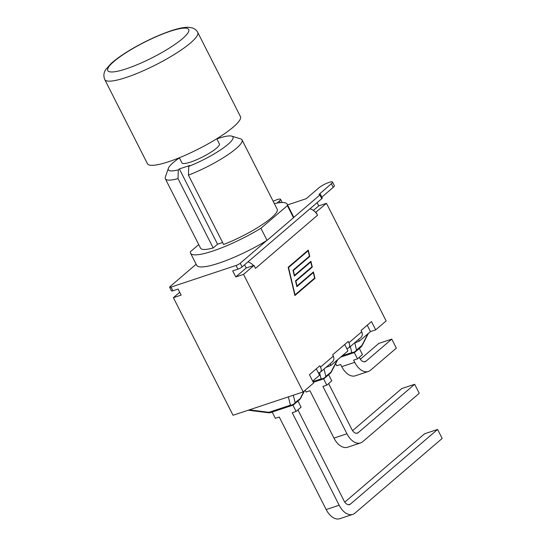 <?xml version="1.0" encoding="UTF-8"?>
<svg xmlns="http://www.w3.org/2000/svg" width="546" height="546" viewBox="0 0 546 546"><rect width="100%" height="100%" fill="white"/><g stroke="black" fill="none" stroke-linecap="round" stroke-linejoin="round"><path stroke-width="0.82" d="M197.741 32.385L240.438 116.551A52.136 9.951 153.1 0 1 198.444 149.01A52.136 9.951 153.1 0 1 147.454 163.725L104.757 79.559A52.136 9.951 -26.9 0 0 155.746 64.844A52.136 9.951 -26.9 0 0 197.741 32.385C196.553 30.201 194.779 28.726 192.417 27.955L188.718 27.3C184.145 27.17 178.235 28.344 170.994 30.808C158.517 35.067 145.57 41.066 132.159 48.806C123.382 53.931 116.462 58.756 111.384 63.281L105.979 69.274C103.706 72.379 103.296 75.805 104.757 79.559M274.365 203.631A54.163 10.333 153.1 0 1 287.176 204.184L293.304 216.271A54.163 10.333 153.1 0 1 293.516 217.608A54.163 10.333 153.1 0 1 293.495 217.724L267.055 240.37A54.163 10.333 153.1 0 1 266.632 240.629A54.163 10.333 153.1 0 1 196.703 265.281L190.568 253.194A54.163 10.333 153.1 0 1 190.377 251.74L198.724 244.588M266.632 240.629L240.233 263.24A3.385 0.648 153.1 0 1 236.043 265.486L171.014 287.107A3.385 0.648 153.1 0 1 169.629 287.237A3.385 0.648 153.1 0 1 170.093 286.554L196.164 264.23M287.544 204.907L306.21 198.696L318.884 187.844A8.258 1.577 153.1 0 1 326.849 183.224A8.258 1.577 153.1 0 1 332.487 182.036A8.258 1.577 153.1 0 1 331.354 183.702L318.994 194.451A3.385 0.648 153.1 0 1 320.379 194.315A3.385 0.648 153.1 0 1 319.915 194.997L293.516 217.608M273.177 201.283A8.258 1.577 153.1 0 1 280.548 199.304A8.258 1.577 153.1 0 1 279.416 200.969L276.931 203.098M321.812 197.147L333.217 187.374A8.258 1.577 -26.9 0 0 334.35 185.708L332.487 182.036M244.581 264.783L246.212 267.99L235.763 276.938L232.692 270.898L237.906 269.164A3.385 0.648 -26.9 0 0 242.096 266.912L321.778 198.676A3.385 0.648 -26.9 0 0 322.242 197.993L320.379 194.315M169.629 287.237L171.492 290.916A3.385 0.648 -26.9 0 0 172.884 290.779L178.098 289.046L181.163 295.093L173.389 297.679L179.723 292.253M216.782 138.759L219.396 143.919A20.987 4.006 153.1 0 1 205.589 155.351A20.987 4.006 153.1 0 1 190.561 162.087A20.987 4.006 153.1 0 1 181.961 162.913L179.347 157.753M188.745 166.366L188.438 175.136L223.614 244.478A42.991 8.204 153.1 0 0 277.211 209.234L242.028 139.892A42.991 8.204 -26.9 0 0 240.574 138.841L231.763 136.138A36.22 6.914 153.1 0 1 222.638 148.457A36.22 6.914 153.1 0 1 188.745 166.366L189.796 165.465L179.368 168.932L217.554 244.205L213.186 247.952L178.01 178.603L178.317 169.833L179.368 168.932M222.625 242.526L217.554 244.205M188.438 175.136A42.991 8.204 -26.9 0 0 242.028 139.892M178.317 169.833A36.22 6.914 153.1 0 1 168.386 168.291L165.356 177A42.991 8.204 -26.9 0 0 165.349 178.795A42.991 8.204 -26.9 0 0 178.01 178.603M168.386 168.291A36.22 6.914 153.1 0 1 179.416 157.89M216.851 138.896A36.22 6.914 153.1 0 1 231.763 136.138M287.176 204.184A54.163 10.333 153.1 0 1 287.367 205.637L260.92 228.283A54.163 10.333 153.1 0 1 190.568 253.194M213.186 247.952A42.991 8.204 153.1 0 1 200.532 248.137L165.349 178.795M267.055 240.37L260.92 228.283M293.495 217.724L287.367 205.637M359.309 357.309L359.698 358.08A6.77 4.102 71.6 0 0 365.103 361.711A6.77 4.102 71.6 0 0 365.97 361.213L391.769 339.121L396.341 348.13L370.543 370.222A17.062 10.333 -108.4 0 1 368.345 371.478A17.062 10.333 -108.4 0 1 354.736 362.332L353.624 360.142L357.507 358.852L362.469 354.6L359.343 348.437M335.667 363.616L336.752 365.752L340.636 364.455L341.748 366.653A17.062 10.333 71.6 0 0 355.364 375.791L368.345 371.478M360.367 359.213L378.788 343.434L391.769 339.121M367.929 333.777L361.923 345.42L356.511 350.054A5.419 4.907 166.5 0 1 351.774 352.6A5.419 3.283 71.6 0 0 353.631 352.805A5.419 5.419 0 0 0 355.446 351.774L360.858 347.14A5.419 5.419 0 0 0 362.148 345.509L361.923 345.42A5.419 4.184 49.4 0 1 360.858 347.14M354.299 352.532L357.507 358.852M297.911 409.889L344.13 500.989A6.77 4.102 71.6 0 0 349.529 504.62A6.77 4.102 71.6 0 0 350.402 504.122L437.599 429.449L442.164 438.458L354.975 513.131A17.062 10.333 -108.4 0 1 352.777 514.38A17.062 10.333 -108.4 0 1 339.168 505.241L292.226 412.721L296.109 411.425L301.078 407.18L297.952 401.017M272.174 412.053L275.355 418.332L279.245 417.035L326.18 509.555A17.062 10.333 71.6 0 0 339.796 518.7L352.777 514.38M344.799 502.115L424.611 433.763L437.599 429.449M292.233 405.385A5.419 5.419 0 0 0 294.048 404.354L299.461 399.72A5.419 5.419 0 0 0 300.75 398.089L295.12 402.634A5.419 4.907 166.5 0 1 290.383 405.18L268.925 412.312A5.419 1.119 97.2 0 1 268.393 412.749A5.419 5.419 0 0 0 270.775 412.517L292.233 405.385A5.419 3.283 -108.4 0 1 290.383 405.18L288.384 396.874M292.909 405.105L296.109 411.425M328.61 383.599L351.917 429.538A6.77 4.102 71.6 0 0 357.316 433.162A6.77 4.102 71.6 0 0 358.19 432.664L414.68 384.282L419.253 393.291L362.756 441.673A17.062 10.333 -108.4 0 1 360.565 442.929A17.062 10.333 -108.4 0 1 346.949 433.79L322.925 386.432L326.808 385.142L331.777 380.89L328.651 374.727M305.153 390.267L306.053 392.042L309.937 390.745L333.968 438.104A17.062 10.333 71.6 0 0 347.577 447.249L360.565 442.929M352.579 430.664L401.699 388.602L414.68 384.282M313.281 382.302L322.932 379.095A5.419 5.419 0 0 0 324.747 378.064L330.159 373.43A5.419 5.419 0 0 0 331.449 371.799L325.819 376.344A5.419 4.907 166.5 0 1 321.075 378.89L312.926 381.599M323.601 378.822L326.808 385.142M317.083 202.696L318.707 205.903L326.481 203.317L386.138 320.911L375.689 329.859L370.475 331.593L359.37 341.107L354.374 343.072M332.371 361.916C334.002 360.326 334.316 358.394 333.313 356.115L332.65 354.811L348.252 341.448L348.914 342.758C349.945 345.004 349.884 346.724 348.73 347.904L346.799 348.641L347.939 350.894L330.958 365.438L325.962 367.403M360.776 337.585C362.414 335.995 362.728 334.056 361.725 331.784L361.063 330.48L371.478 321.56L375.689 329.859M326.481 203.317L315.595 212.414A10.292 7.951 -130.6 0 0 309.957 208.797M246.212 267.99L253.979 265.411L243.53 274.358L303.187 391.946L313.636 382.999L309.432 374.699L319.84 365.786L320.502 367.089C321.539 369.335 321.471 371.055 320.318 372.236L318.386 372.973L316.284 368.83M346.799 348.641L344.697 344.499M310.79 261.971L294.369 276.03L292.997 270.236L309.418 256.176L308.135 250.771L288.541 267.554L295.017 294.86L314.612 278.085L313.315 272.597L296.894 286.664L295.522 280.869L311.937 266.81L310.79 261.971L294.321 275.805M308.135 250.771L288.247 267.533M313.315 272.597L296.84 286.438M294.84 295.325L314.394 278.269M314.96 278.358L294.895 295.543L288.186 267.274L308.258 250.088L309.766 256.449L293.345 270.509L294.499 275.348L310.913 261.288L312.292 267.083L295.871 281.142L297.017 285.981L313.438 271.922L314.96 278.358L314.455 278.528M313.07 272.679L312.981 272.311M295.577 281.122L311.718 266.994M312.292 267.083L311.78 267.253M310.544 262.053L310.456 261.684M293.059 270.488L309.2 256.367M309.766 256.449L309.254 256.62M307.889 250.853L307.801 250.477M318.707 205.903L313.397 210.456M247.911 261.93A10.292 7.951 49.4 0 1 253.549 265.554M315.595 212.414A10.292 7.951 49.4 0 1 317.533 215.233L316.025 212.271M312.674 381.094L319.526 375.225L318.386 372.973M317.533 215.233L255.487 268.373L253.979 265.411M358.551 339.489L359.37 341.107M370.475 331.593L367.226 325.204M243.53 274.358L235.763 276.938M330.139 363.82L330.958 365.438M303.187 391.946L233.046 415.267L173.389 297.679M170.12 31.306A45.366 8.654 153.1 0 1 166.96 49.556A45.366 8.654 153.1 0 1 107.637 69.281A45.366 8.654 153.1 0 1 170.12 31.306M319.915 194.997L321.778 198.676M242.096 266.912L240.233 263.24M236.043 265.486L237.906 269.164M172.884 290.779L171.014 287.107M280.255 202.621L279.416 200.969M333.217 187.374L331.354 183.702M354.736 362.332L341.748 366.653M365.97 361.213L364.107 361.834M354.798 342.902L356.511 350.054A5.419 4.184 49.4 0 1 355.446 351.774M350.32 346.539L351.774 352.6L342.246 355.767M339.168 505.241L326.18 509.555M350.402 504.122L348.539 504.743M299.461 399.72A5.419 4.184 -130.6 0 0 300.532 398L304.013 391.243M294.048 404.354A5.419 4.184 -130.6 0 0 295.12 402.634L293.339 395.222M249.345 409.848L268.925 412.312A5.419 3.283 71.6 0 0 270.775 412.517M346.949 433.79L333.968 438.104M358.19 432.664L356.32 433.285M330.159 373.43A5.419 4.184 -130.6 0 0 331.231 371.71L337.23 360.067M322.932 379.095A5.419 3.283 -108.4 0 1 321.075 378.89L319.581 372.659M324.747 378.064A5.419 4.184 -130.6 0 0 325.819 376.344L324.058 369.028M333.313 356.115L320.502 367.089M361.725 331.784L348.914 342.758M282.173 202.505L280.548 199.304M368.407 333.36L362.148 345.509M340.677 357.111L353.631 352.805M248.239 410.217L268.393 412.749M304.491 390.834L300.75 398.089M337.708 359.65L331.449 371.799M320.372 372.188L332.309 361.964M348.785 347.857L360.722 337.633"/></g></svg>
